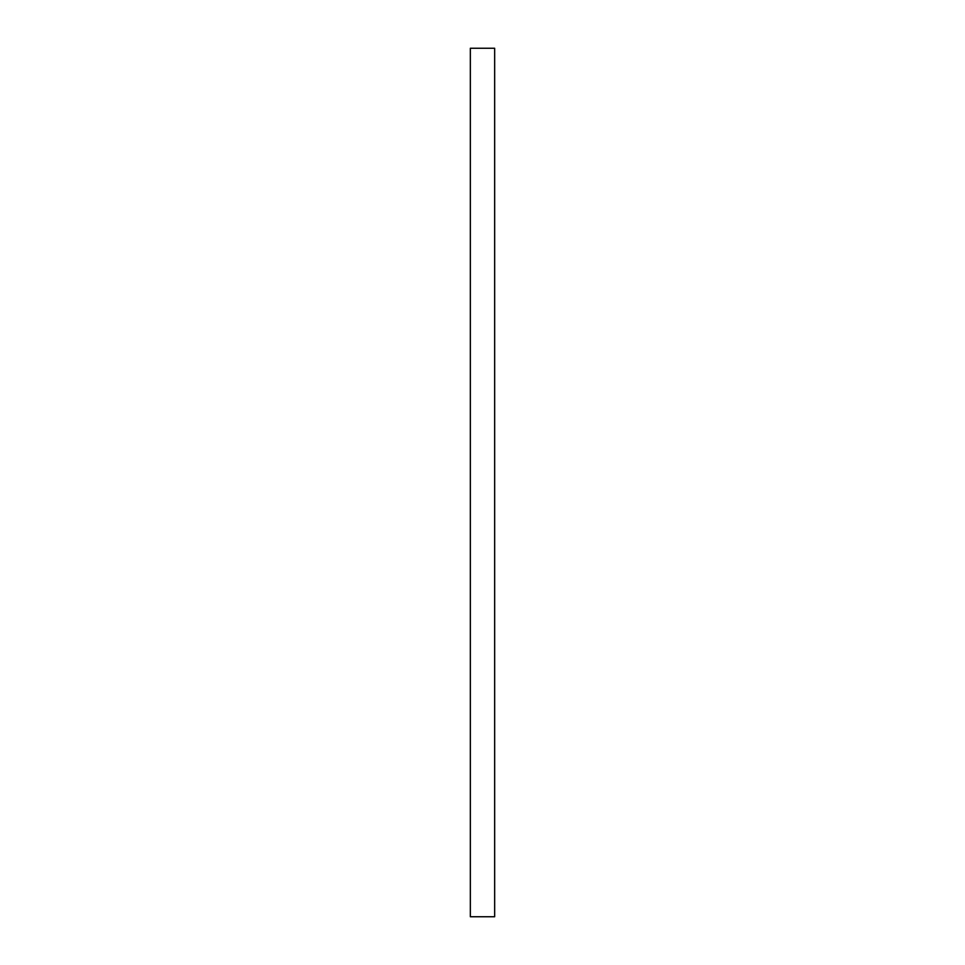 <?xml version="1.0" encoding="UTF-8"?>
<svg xmlns="http://www.w3.org/2000/svg" width="965" height="965" viewBox="0 0 965 965"><rect width="100%" height="100%" fill="white"/><g stroke="black" fill="none" stroke-linecap="round" stroke-linejoin="round"><path stroke-width="0.72" stroke-dasharray="4.83 3.62" d="M494.659 916.75L470.341 916.75M470.341 48.25L494.659 48.25"/><path stroke-width="1.45" d="M470.341 916.75L494.659 916.75L494.659 48.25L470.341 48.25L470.341 916.75"/></g></svg>
